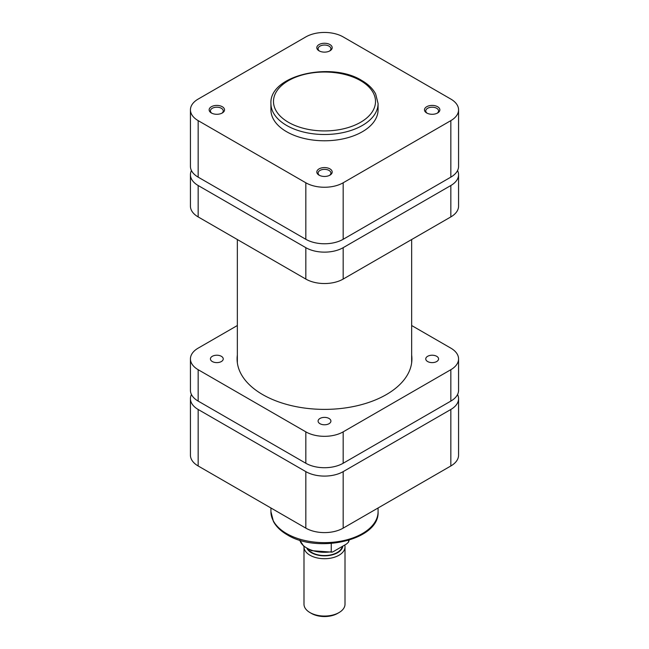 <?xml version="1.0" encoding="UTF-8"?>
<svg xmlns="http://www.w3.org/2000/svg" width="649" height="649" viewBox="0 0 649 649"><rect width="100%" height="100%" fill="white"/><g stroke="black" fill="none" stroke-linecap="round" stroke-linejoin="round"><path stroke-width="0.97" d="M191.447 170.549A26.406 15.243 0 0 0 190.433 174.735A26.406 15.243 0 0 0 198.164 185.517L305.833 247.675A26.406 15.243 0 0 0 343.167 247.675L450.836 185.517A26.406 15.243 0 0 0 458.567 174.735A26.406 15.243 0 0 0 457.553 170.549M458.567 174.735L458.567 206.131A26.406 15.243 180 0 1 450.836 216.912L450.836 185.517M343.167 247.675L343.167 279.07L450.836 216.912M343.167 279.07A26.406 15.243 180 0 1 305.833 279.07L305.833 247.675M198.164 185.517L198.164 216.912L305.833 279.07M198.164 216.912A26.406 15.243 180 0 1 190.433 206.131L190.433 174.735M211.396 112.991L211.396 112.991A7.691 4.438 180 0 1 211.396 106.712A7.691 4.438 180 0 1 222.274 106.712A7.691 4.438 180 0 1 222.274 112.991A7.691 4.438 180 0 1 211.396 112.991M221.78 113.259A6.409 3.699 0 0 0 223.24 110.898A6.409 3.699 0 0 0 221.366 108.286A6.409 3.699 0 0 0 214.381 107.483A6.409 3.699 0 0 0 210.422 110.898A6.409 3.699 0 0 0 211.89 113.259M319.065 50.833L319.065 50.833A7.691 4.438 180 0 1 319.065 44.554A7.691 4.438 180 0 1 329.935 44.554A7.691 4.438 180 0 1 329.935 50.833A7.691 4.438 180 0 1 319.065 50.833M329.441 51.093A6.409 3.699 0 0 0 330.909 48.74A6.409 3.699 0 0 0 329.035 46.128A6.409 3.699 0 0 0 322.05 45.325A6.409 3.699 0 0 0 318.091 48.74A6.409 3.699 0 0 0 319.559 51.093M319.065 175.157L319.065 175.157A7.691 4.438 180 0 1 319.065 168.878A7.691 4.438 180 0 1 329.935 168.878A7.691 4.438 180 0 1 329.935 175.157A7.691 4.438 180 0 1 319.065 175.157M329.441 175.417A6.409 3.699 0 0 0 330.909 173.064A6.409 3.699 0 0 0 329.035 170.444A6.409 3.699 0 0 0 322.05 169.64A6.409 3.699 0 0 0 318.091 173.064A6.409 3.699 0 0 0 319.559 175.417M426.726 112.991L426.726 112.991A7.691 4.438 180 0 1 426.726 106.712A7.691 4.438 180 0 1 437.604 106.712A7.691 4.438 180 0 1 437.604 112.991A7.691 4.438 180 0 1 426.726 112.991M437.11 113.259A6.409 3.699 0 0 0 438.578 110.898A6.409 3.699 0 0 0 436.696 108.286A6.409 3.699 0 0 0 429.711 107.483A6.409 3.699 0 0 0 425.76 110.898A6.409 3.699 0 0 0 427.22 113.259M286.615 131.723A53.575 30.933 0 0 0 345 138.432A53.575 30.933 0 0 0 378.075 109.851L378.075 103.572A53.575 30.933 180 0 1 345 132.153A53.575 30.933 180 0 1 286.615 125.444A53.575 30.933 180 0 1 270.925 103.572L270.925 109.851A53.575 30.933 0 0 0 286.615 131.723M458.567 109.851L458.567 166.363A26.406 15.243 180 0 1 450.836 177.145L343.167 239.303A26.406 15.243 180 0 1 305.833 239.303L198.164 177.145A26.406 15.243 180 0 1 190.433 166.363L190.433 109.851A26.406 15.243 0 0 0 198.164 120.633L305.833 182.791A26.406 15.243 0 0 0 343.167 182.791L450.836 120.633A26.406 15.243 0 0 0 458.567 109.851A26.406 15.243 0 0 0 450.836 99.078L343.167 36.912A26.406 15.243 0 0 0 305.833 36.912L198.164 99.078A26.406 15.243 0 0 0 190.433 109.851M303.992 546.872L303.992 604.219A20.508 11.836 0 0 0 310.003 612.591L311.447 613.427A18.456 10.652 180 0 0 337.553 613.427L338.997 612.591A20.508 11.836 0 0 0 345.008 604.219L345.008 546.872A20.508 11.836 180 0 1 338.997 555.244A20.508 11.836 180 0 1 316.655 557.807A20.508 11.836 180 0 1 303.992 546.872A20.508 11.836 180 0 1 304 546.499M307.026 548.624A18.456 10.652 0 0 0 337.553 552.729A18.456 10.652 0 0 0 342.891 546.093M344.757 545.014A20.508 11.836 180 0 1 345.008 546.872M342.315 546.426A17.945 10.36 180 0 1 337.188 552.526A17.945 10.36 180 0 1 307.877 549.095M348.562 540.357L348.562 541.769A24.995 14.432 0 0 0 349.17 540.171M299.83 540.171A24.995 14.432 0 0 0 331.25 551.764L331.25 543.473M310.003 612.591A20.508 11.836 0 0 0 338.997 612.591L337.553 613.427M331.25 551.764L332.02 552.161L333.294 551.634L346.517 543.992L348.44 542.223L349.203 540.163M191.447 394.503A26.406 15.243 0 0 0 190.433 398.689A26.406 15.243 0 0 0 198.164 409.47L305.833 471.628A26.406 15.243 0 0 0 343.167 471.628L450.836 409.47A26.406 15.243 0 0 0 458.567 398.689A26.406 15.243 0 0 0 457.553 394.503M458.567 398.689L458.567 455.2A26.406 15.243 180 0 1 450.836 465.974L343.167 528.14A26.406 15.243 180 0 1 305.833 528.14L198.164 465.974A26.406 15.243 180 0 1 190.433 455.2L190.433 398.689M212.304 356.301A6.409 3.699 0 0 0 210.422 358.921A6.409 3.699 0 0 0 214.381 362.337A6.409 3.699 0 0 0 221.366 361.534A6.409 3.699 0 0 0 223.24 358.921A6.409 3.699 0 0 0 219.289 355.506A6.409 3.699 0 0 0 212.304 356.301M319.965 418.467A6.409 3.699 0 0 0 318.091 421.079A6.409 3.699 0 0 0 322.05 424.503A6.409 3.699 0 0 0 329.035 423.7A6.409 3.699 0 0 0 330.909 421.079A6.409 3.699 0 0 0 326.95 417.664A6.409 3.699 0 0 0 319.965 418.467M427.634 356.301A6.409 3.699 0 0 0 425.76 358.921A6.409 3.699 0 0 0 429.711 362.337A6.409 3.699 0 0 0 436.696 361.534A6.409 3.699 0 0 0 438.578 358.921A6.409 3.699 0 0 0 434.619 355.506A6.409 3.699 0 0 0 427.634 356.301M411.653 355.06A87.412 50.468 180 0 1 411.912 358.921A87.412 50.468 180 0 1 386.309 394.608A87.412 50.468 180 0 1 291.052 405.544A87.412 50.468 180 0 1 237.088 358.921A87.412 50.468 180 0 1 237.347 355.06M450.836 401.098L450.836 369.703A26.406 15.243 0 0 0 458.567 358.921L458.567 390.317A26.406 15.243 180 0 1 450.836 401.098L343.167 463.256A26.406 15.243 180 0 1 305.833 463.256L198.164 401.098A26.406 15.243 180 0 1 190.433 390.317L190.433 358.921A26.406 15.243 0 0 0 198.164 369.703L198.164 401.098M305.833 463.256L305.833 431.861L198.164 369.703M305.833 431.861A26.406 15.243 0 0 0 343.167 431.861L343.167 463.256M450.836 369.703L343.167 431.861M458.567 358.921A26.406 15.243 0 0 0 450.836 348.14L411.653 325.522M190.433 358.921A26.406 15.243 0 0 1 198.164 348.14L237.347 325.522M288.432 122.304A51.011 29.448 0 0 0 360.568 122.304A51.011 29.448 0 0 0 360.568 80.654A51.011 29.448 0 0 0 288.432 80.654A51.011 29.448 0 0 0 288.432 122.304M198.164 120.633L198.164 177.145M305.833 239.303L305.833 182.791M450.836 177.145L450.836 120.633M343.167 182.791L343.167 239.303M286.615 533.583A53.575 30.933 0 0 0 345 540.284A53.575 30.933 0 0 0 378.075 511.712C379.819 539.984 317.75 554.1 287.15 534.752C280.798 531.085 276.231 526.663 273.432 521.48L270.925 511.712A53.575 30.933 0 0 0 286.615 533.583M343.167 471.628L343.167 528.14M450.836 465.974L450.836 409.47M198.164 409.47L198.164 465.974M305.833 528.14L305.833 471.628M378.075 103.572L375.657 93.967C372.867 88.718 368.267 84.24 361.85 80.533C331.25 61.184 269.181 75.3 270.925 103.572M411.653 239.53L411.653 362.783M237.347 239.53L237.347 362.783M332.02 552.161L311.398 550.652L303.724 546.247L299.797 540.163M378.075 507.989L378.075 511.712M270.925 507.989L270.925 511.712"/></g></svg>

